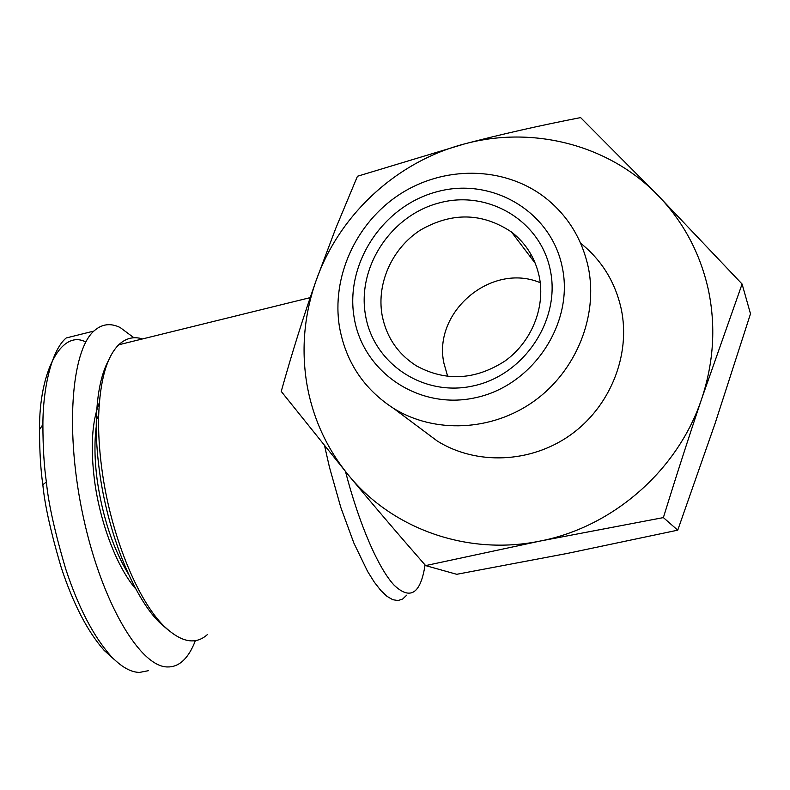 <?xml version="1.0" encoding="UTF-8"?>
<svg xmlns="http://www.w3.org/2000/svg" width="790" height="790" viewBox="0 0 790 790"><rect width="100%" height="100%" fill="white"/><g stroke="black" fill="none" stroke-linecap="round" stroke-linejoin="round"><path stroke-width="1.19" d="M207.326 634.646C195.416 645.242 180.94 642.359 163.886 625.976C137.223 600.035 110.175 533.171 101.821 468.747C99.313 449.974 98.256 432.387 98.651 415.984C99.965 380.533 106.65 356.803 118.737 344.786C125.778 338.15 133.698 336.194 142.506 338.93M96.252 426.64C94.257 442.281 94.573 460.106 97.19 480.113C102.67 517.401 113.118 548.783 128.533 574.251M99.333 402.693C92.015 421.218 90.396 447.081 94.484 480.281C100.053 523.266 117.364 568.059 135.88 589.044M148.461 670.68L139.583 672.409C130.765 672.349 121.137 666.839 110.709 655.878C93.269 636.069 78.259 607.056 65.679 568.869C54.816 532.124 48.378 503.181 46.383 482.038C44.092 466.357 42.927 447.18 42.897 424.497C42.937 387.683 51.656 350.019 66.202 337.972L93.901 331.059C101.713 323.969 110.462 322.784 120.149 327.514L133.925 337.765M195.357 640.631C191.861 649.903 187.516 656.826 182.322 661.398C177.938 665.2 173.059 667.056 167.697 666.948C140.393 667.362 102.078 603.175 83.552 518.121C64.829 433.157 71.031 351.214 93.901 331.059M108.744 360.003C101.308 373.482 97.17 393.301 96.331 419.46C95.936 435.329 96.953 452.324 99.372 470.455C107.41 532.667 133.559 597.22 159.471 622.431L167.816 629.699M580.64 243.231C601.763 260.167 615.321 282.178 621.295 309.255C630.924 355.352 610.048 407.028 570.183 435.181C530.327 463.384 476.173 465.231 437.364 441.097L421.732 429.414M339.552 327.425C345.961 362.175 363.973 389.164 393.588 408.391C434.382 433.72 491.578 431.468 533.833 401.33C576.088 371.241 598.356 316.296 588.333 267.553C581.884 238.067 567.032 214.416 543.767 196.582C502.845 165.93 443.476 165.762 399.631 194.389C355.747 223.007 331.119 277.32 339.552 327.425M354.206 317.896C344.628 263.653 383.12 205.351 437.798 191.526C492.298 176.921 551.4 211.592 562.342 267.613C574.123 323.426 532.894 385.382 476.034 397.587C419.332 410.622 362.966 372.307 354.206 317.896M316.049 280.766C304.357 314.193 301.217 348.173 306.648 382.716C312.415 417.229 326.389 448.088 348.558 475.264C392.107 528.727 467.483 556.14 540.261 541.032C613.05 526.989 678.304 470.01 701.856 398.269C713.854 361.79 715.967 325.362 708.186 288.972C699.93 252.78 683.281 221.684 658.248 195.683L742.087 284.035L701.856 398.269C689.048 436.317 676.22 476.094 663.373 517.598L540.261 541.032L425.622 565.601C397.706 533.685 372.021 503.576 348.558 475.264L281.24 391.425C292.073 352.676 303.676 315.793 316.049 280.766L335.73 228.409L357.455 176.259L464.629 143.889C396.432 161.575 339.019 215.018 316.049 280.766M539.353 277.043C545.436 307.725 531.423 342.06 504.978 361.03C475.284 380.079 445.827 381.728 416.607 365.968C397.795 353.989 386.28 336.984 382.064 314.953C376.494 283.116 392.186 248.346 420.221 230.206C451.841 211.967 482.275 212.579 511.535 232.043C526.16 243.439 535.432 258.449 539.353 277.043M447.723 376.475L443.97 363.44C432.446 312.03 491.429 261.994 540.251 282.711M550.373 270.506C540.765 220.815 488.408 189.827 439.882 202.744C391.198 214.939 356.882 266.911 365.494 315.171C373.374 363.588 423.588 397.449 473.852 385.777C524.244 374.845 560.722 319.999 550.373 270.506M464.629 143.889C500.909 134.349 539.57 125.59 580.601 117.592L658.248 195.683C609.06 144.521 532.529 125.501 464.629 143.889M742.087 284.035L750.5 313.798L715.177 423.203L677.741 530.169L567.269 553.435L456.729 574.3L425.622 565.601M663.373 517.598L677.741 530.169M114.086 659.324L104.152 650.387C87.591 631.644 73.302 604.064 61.274 567.664C50.886 532.579 44.734 504.919 42.828 484.665C40.645 469.645 39.549 451.278 39.54 429.562C38.986 371.409 61.61 329.005 85.814 342.031M98.73 413.486L97.861 417.179M529.725 256.029L531.68 255.624M512.651 233.504L513.204 233.346M324.651 446.093L329.44 467.147L340.846 507.555L353.9 543.135L367.557 571.358L374.292 582.121L380.8 590.476L386.982 596.332L392.739 599.689L398.002 600.558L402.683 599.008L406.741 595.156M425.06 564.949C420.665 593.744 410.346 600.489 394.111 585.183C378.43 568.405 359.213 524.501 345.507 471.581M42.828 484.665L46.383 482.038M96.331 419.46L98.651 415.984M393.588 408.391L437.364 441.097M511.535 232.043L535.334 263.425M159.471 622.431L163.886 625.976M42.897 424.497L39.54 429.562M110.709 655.878L104.152 650.387M310.184 297.632L118.737 344.786"/></g></svg>
